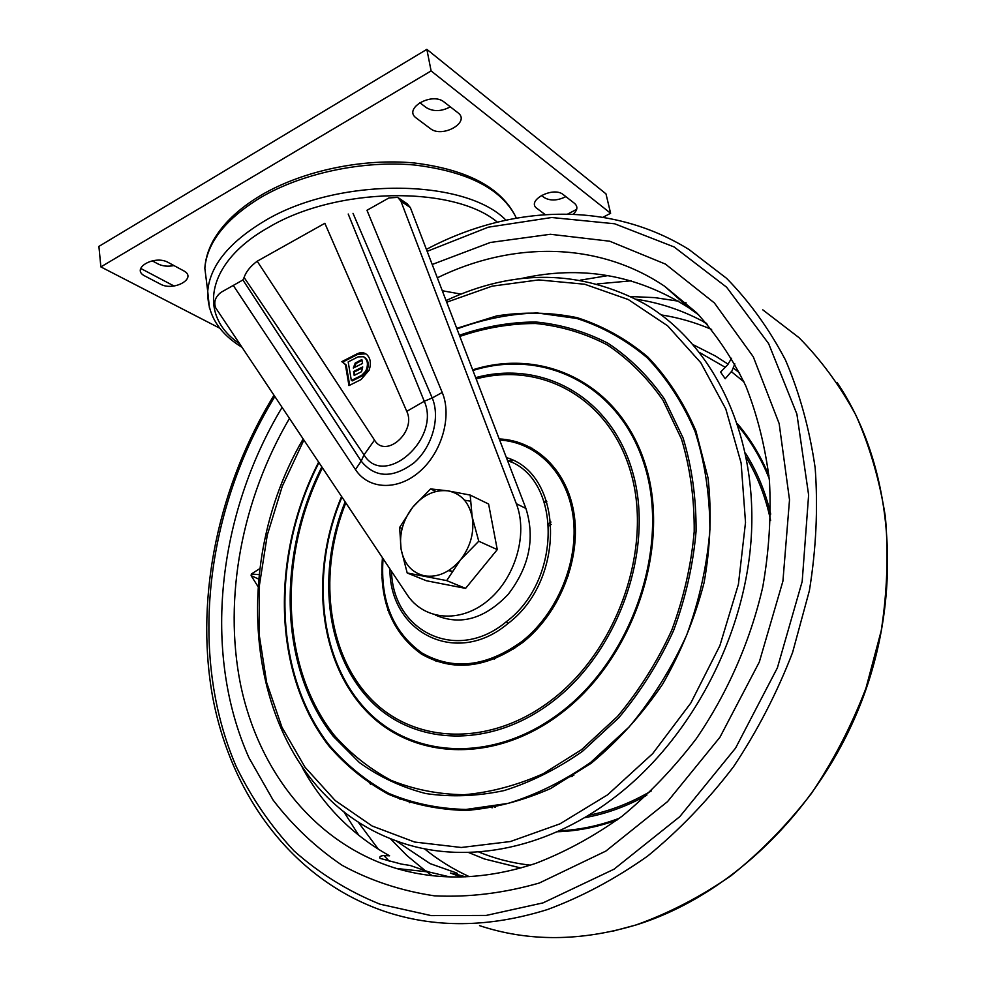 <?xml version="1.0" encoding="UTF-8"?>
<svg xmlns="http://www.w3.org/2000/svg" width="987" height="987" viewBox="0 0 987 987"><rect width="100%" height="100%" fill="white"/><g stroke="black" fill="none" stroke-linecap="round" stroke-linejoin="round"><path stroke-width="1.48" d="M567.722 214.056L576.679 209.33M602.971 217.276L610.62 213.278L605.969 193.859L426.853 49.35L98.91 246.392L100.871 266.909L219.879 328.264M140.697 268.427L174.033 286.008M173.971 265.577C167.913 266.737 162.621 266.206 158.105 263.985L152.183 260.815M565.872 196.647C557.495 200.743 550.302 201.064 544.281 197.597L541.394 195.389M450.319 106.855C441.411 111.556 433.379 111.815 426.261 107.608L419.697 102.599M610.62 213.278L431.109 70.928L100.871 266.909M168.296 262.505C154.453 254.424 129.902 268.859 145.003 276.064L160.363 284.108C173.786 291.782 197.968 278.001 183.545 270.746L168.296 262.505M573.163 214.216C577.568 210.182 578.037 206.579 574.594 203.421L563.244 194.599C553.139 185.951 525.565 200.83 537.125 208.553L545.182 214.586M444.138 102.043C431.812 91.594 402.548 108.804 416.428 118.169L430.332 128.581C442.312 138.464 470.972 122.129 457.869 112.715L444.138 102.043M426.853 49.35L431.109 70.928M435.316 615.024C460.263 625.869 484.531 619.009 508.108 594.458C529.316 566.859 535.25 538.199 525.911 508.453L410.358 207.603L407.212 203.791L398.6 197.943M451.158 571.165L449.714 569.82M442.213 392.468C452.206 415.922 441.942 452.416 419.685 471.552C397.613 491.082 368.41 489.614 355.443 469.553L233.277 285.428L221.137 292.251C215.24 296.853 213.463 302.108 215.783 308.006L407.051 594.606C423.719 620.095 459.671 623.747 487.393 601.021C515.251 578.592 528.292 534.263 516.324 503.703L400.919 201.188L397.773 197.375L388.927 197.943L366.979 210.28L442.213 392.468L432.22 397.958L353.025 213.34M448.382 570.671L452.231 571.239M525.911 508.453L516.324 503.703M233.277 285.428L242.913 279.963L361.18 461.114C375.109 478.078 392.715 478.646 413.985 462.854C432.257 446.951 440.547 417.427 432.22 397.958L424.262 401.265L348.214 214.031M242.913 279.963L244.097 277.458L364.018 454.871C384.202 488.75 441.3 438.87 424.262 401.265L406.767 411.357L324.859 223.296L257.2 261.21L374.517 440.091L364.018 454.871L361.18 461.114L355.443 469.553M244.097 277.458C246.084 271.647 250.451 266.231 257.2 261.21M341.81 361.649L345.401 364.585L348.966 385.596L361.069 379.563L369.113 370.174C371.322 363.623 370.594 358.466 366.942 354.703C364.154 352.297 360.823 352.026 356.949 353.901L341.81 361.649M548.723 524.122L549.944 522.703M568.315 575.84L566.427 577.432M556.323 600.219L556.409 602.687M351.347 380.476L348.177 361.908L358.01 356.887L363.512 356.726C367.843 359.786 368.57 364.61 365.696 371.174L361.686 375.319L351.347 380.476M362.71 366.917L353.531 371.507L354.197 375.43L361.575 371.667L362.71 366.917M361.871 359.564L355.246 363.031L353.297 368.052L362.55 363.438L361.871 359.564M349.669 385.238L346.24 365.042L342.662 362.106L357.787 354.358L365.832 353.852M352.063 380.118L352.199 380.92L362.525 375.776L366.535 371.63C369.409 365.054 368.682 360.243 364.351 357.183L363.907 356.961M354.901 375.072L354.37 371.963L362.476 367.904M354.173 367.62L356.085 363.475L362.007 360.378M401.067 549.093L407.199 572.978L446.692 580.603L460.398 559.974L478.757 541.221L472.181 516.941L470.182 495.067L447.95 490.86L430.566 488.898L412.763 507.17L399.636 527.44L401.067 549.093C399.056 534.041 402.955 520.075 412.763 507.17C423.152 494.869 434.885 489.441 447.95 490.86C460.793 493.401 468.874 502.087 472.181 516.941C474.513 532.326 470.589 546.662 460.398 559.974C449.554 572.497 437.574 577.777 424.459 575.816C411.752 572.731 403.954 563.824 401.067 549.093M470.182 495.067L488.602 504.024L497.275 549.611L465.58 588.388L426.347 580.738L407.199 572.978M402.128 528.526L399.636 527.44M465.58 588.388L446.692 580.603M497.275 549.611L478.757 541.221M435.983 491.477L430.566 488.898M464.532 500.212L470.33 501.125M302.256 767.528C323.218 805.676 352.334 835.101 389.594 855.815L383.388 855.593C380.291 855.939 379.181 856.864 380.057 858.382L401.462 864.094L410.197 865.476L429.135 872.027L449.714 876.888M289.462 418.414C242.185 499.089 223.074 597.332 240.532 684.472C258.495 771.094 314.742 843.737 396.478 868.474C439.968 881.28 486.344 879.602 535.608 863.415C565.341 851.978 594.162 836.248 622.094 816.224C649.088 793.918 673.763 768.145 696.119 738.918C727.555 693.096 750.379 641.007 762.754 587.018C769.083 550.919 771.303 515.51 769.441 480.78C765.283 446.926 757.411 415.33 745.814 385.979C732.305 358.281 715.92 333.89 696.662 312.805L664.769 286.366C597.604 240.976 511.513 241.457 437.315 277.816M259.951 568.537L251.34 574.002L259.199 574.644M258.717 579.085L251.13 575.668L258.039 586.636M698.771 314.964L688.975 307.907C636.825 274.596 580.566 264.886 520.223 278.753M460.954 294.101L442.287 290.733M369.533 782.518L370.458 784.171M424.398 848.746C438.092 859.911 453.045 869.202 469.257 876.641M661.29 314.915C678.6 317.617 695.366 322.465 711.615 329.461M461.077 876.949L450.405 873.039L457.215 874.544L457.277 873.359L455.932 872.742L430.048 863.6L395.886 840.727M327.598 744.321L326.611 741.768M636.455 299.283C659.267 302.701 681.067 309.869 701.843 320.775L706.396 323.267M734.846 363.882L731.922 370.964L725.198 378.724L720.572 372.05L727.629 364.82L731.601 358.232M446.062 300.579C514.474 268.55 580.627 269.624 644.511 303.786C711.405 342.97 756.091 430.098 751.539 531.993C746.912 633.765 691.11 740.361 612.014 799.322C542.677 851.559 460.843 864.785 396.836 841.072C251.512 789.057 219.287 581.898 303.169 438.944M318.641 462.126C270.87 555.286 271.968 672.27 328.683 745.716C345.783 765.579 365.721 781.766 388.483 794.288C412.603 804.38 438.438 809.772 465.987 810.45C494.117 808.242 522.296 800.938 550.561 788.564L591.201 763.272L590.67 762.42C563.996 780.964 536.459 794.634 508.034 803.393L465.987 809.451C438.549 808.785 412.813 803.443 388.767 793.412C366.091 780.964 346.227 764.851 329.164 745.086C272.622 671.999 271.425 555.459 318.961 462.607M382.438 557.729C379.033 600.565 391.987 632.655 421.326 653.986C453.107 672.196 486.998 668.298 522.987 642.278C558.963 613.667 580.43 560.838 574.397 516.213C568.45 471.515 536.78 440.535 499.2 438.931M499.632 440.042C536.595 442.053 567.537 472.896 573.188 517.015C578.925 561.06 557.692 613.001 522.259 641.192C486.862 666.83 453.465 670.79 422.078 653.073C393.06 632.285 380.044 600.824 383.067 558.667M507.478 460.473C561.319 478.448 562.454 579.714 506.467 621.6L507.824 623.636C566.427 579.887 563.491 473.772 506.368 457.598M398.847 797.829L400.056 799.31M468.492 852.472L484.42 858.961L520.803 868.005M617.146 819.963C597.024 827.229 577 831.165 557.087 831.757M469.269 810.327L467.653 809.389M381.685 574.915L382.401 571.621M739.707 373.024L733.452 368.089L739.719 373.049M715.785 356.208L728.11 364.203L715.785 356.208L693.429 344.845M382.438 574.866L381.796 578.012M469.318 809.315L470.947 810.241M559.197 830.807C579.233 829.968 599.331 825.774 619.491 818.211M494.388 659.069L493.759 657.885M544.256 501.815L546.453 500.619M567.18 492.525L568.463 492.205M494.845 657.453L495.474 658.625M568.87 493.303L567.587 493.623M546.823 501.704L544.614 502.914M548.673 523.529L550.98 522.037M572.534 512.574L573.805 512.241M574.15 514.412L572.879 514.745M551.178 524.418L548.846 525.948M552.597 609.016L552.189 607.264M568.87 569.647L570.437 568.771M505.949 220.138C464.84 178.005 337.023 176.784 263.985 221.31C228.713 242.629 209.947 265.947 207.714 291.264L209.454 308.104M241.975 347.264C218.756 333.162 207.332 314.495 207.714 291.264L204.84 268.23C205.395 259.013 208.22 249.76 213.303 240.483C222.926 223.593 238.866 208.491 261.111 195.192C302.898 170.615 363.413 158.006 414.799 163.028C468.369 169.801 502.223 188.159 516.361 218.102C502.408 189.319 468.492 171.615 414.577 165.014C362.945 160.289 302.219 173.144 260.605 197.548C225.591 219.015 207.011 242.568 204.84 268.23L207.208 287.217M497.337 222.124C453.465 185.272 335.888 186.753 268.057 227.726C205.543 262.961 197.77 316.025 239.619 343.735M400.919 201.188L410.358 207.603M374.517 440.091C385.559 459.14 416.724 431.652 406.767 411.357M251.34 574.002L251.13 575.668M282.097 407.372C217.732 514.326 201.681 652.025 248.995 757.819L273.115 800.099C292.707 825.687 315.729 847.451 342.193 865.352C370.421 880.688 401.104 890.829 434.255 895.814C468.43 897.541 503.432 893.272 539.26 883.044L605.882 851.065L667.545 801.604L719.93 737.264L759.287 662.08L782.925 581.109L789.514 499.841L779.15 423.571L753.291 356.8L714.378 302.935L665.423 264.084L609.695 241.21L550.364 234.277L490.354 242.469L432.195 264.479M427.149 251.34L488.318 227.183L551.721 217.51L614.667 223.778L674.096 246.947L726.605 287.192L768.639 343.636L796.891 414.084L808.624 494.993L802.184 581.491L777.374 667.866L735.574 748.097L679.759 816.681L614 869.214L542.998 902.895L486.196 915.43L431.22 915.615L379.909 904.141C347.992 891.187 319.344 873.421 294.003 850.868C270.796 826.033 251.574 797.977 236.3 766.702C187.518 653.875 205.975 508.663 274.867 396.527M426.396 249.378C509.736 205.037 609.226 199.979 689.025 249.538L726.555 278.309C749.417 301.553 769.046 328.782 785.455 359.984C799.667 393.208 809.574 429.209 815.176 467.998C818.1 507.923 816.163 548.772 809.402 590.571L792.598 652.444C777.016 692.923 757.3 731.046 733.452 766.837C707.58 800.704 678.97 830.449 647.632 856.087C615.234 878.985 581.837 896.813 547.452 909.558C488.972 927.78 434.527 928.323 384.103 911.211C290.931 879.072 229.749 792.882 212.131 694.034C195.105 594.532 219.102 484.666 273.991 395.219M762.791 309.844L798.989 337.64C821.048 359.922 840.048 385.818 855.988 415.33C869.855 446.655 879.651 480.447 885.376 516.719C888.559 553.978 887.177 591.99 881.218 630.767L865.994 688.075C851.695 725.494 833.46 760.693 811.277 793.671C787.157 824.873 760.372 852.262 730.911 875.827C700.388 896.887 668.804 913.246 636.159 924.905C580.578 941.561 528.366 941.808 479.534 925.633M358.972 835.57L343.71 811.61M309.437 715.76L309.017 713.404M389.334 861.293L383.992 855.618M378.453 849.338L357.985 821.813M320.627 734.624L320.096 732.49M390.235 838.555L407.063 855.692L425.57 870.941M426.68 871.755L432.183 875.642M631.088 296.556L654.837 297.63L678.34 301.158M682.375 302.034L686.175 302.923M597.308 283.923L631.125 280.826M580.307 280.16L608.054 275.595M446.692 302.207L492.143 286.156L538.68 279.913L584.662 284.231L628.3 299.542L667.668 325.858L700.795 362.71L725.815 409L741.126 463.014L745.518 522.407L738.412 584.329L719.893 645.621L690.801 703.052L652.691 753.612L607.647 794.794L559.95 823.861L510.402 841.529L461.274 847.488L414.614 842.034L372.136 826.008L335.247 800.568L304.971 767.158L281.974 727.308L266.675 682.634L259.186 634.703L259.458 585.044L267.267 535.139L282.245 486.357L303.897 440.029M456.722 328.338L496.72 315.914C523.937 311.695 550.709 312.262 577.05 317.641C602.699 325.846 626.239 338.936 647.694 356.875C667.471 377.49 683.547 402.153 695.897 430.863L708.049 477.992C711.775 511.895 710.455 546.761 704.101 582.601C694.836 618.244 680.981 652.148 662.548 684.312C641.809 714.711 618.035 741.027 591.201 763.272M456.956 328.942C483.408 319.109 510.168 313.78 537.236 312.953L576.803 318.468C602.329 326.685 625.758 339.75 647.102 357.664C666.78 378.218 682.757 402.807 695.033 431.418C704.804 461.928 709.764 494.623 709.912 529.525C707.148 565.008 699.438 600.108 686.779 634.826C671.468 668.544 652.234 699.277 629.089 727L590.67 762.42M321.836 466.925C276.94 556.088 278.914 667.36 333.359 736.45L359.391 762.569C379.341 776.929 401.475 787.256 425.779 793.548C451.022 797.286 477.116 796.287 504.073 790.587C531.068 782.111 557.199 769.021 582.49 751.317L618.787 717.783C640.674 691.579 658.921 662.573 673.516 630.755C685.644 597.986 693.158 564.811 696.082 531.228C696.267 498.164 691.936 467.073 683.09 437.969L664.374 398.921C648.385 376.121 629.57 357.553 607.93 343.229C585.131 331.533 561.06 324.452 535.707 321.984C510.082 322.12 484.642 326.549 459.387 335.259M322.441 467.826C278.001 556.421 280.135 666.83 334.285 735.266C350.582 753.76 369.508 768.762 391.037 780.298C413.837 789.526 438.191 794.338 464.087 794.732C490.514 792.425 516.954 785.381 543.43 773.611L581.491 749.725L617.48 716.463C639.169 690.493 657.268 661.734 671.752 630.199C683.794 597.715 691.282 564.823 694.206 531.537C694.429 498.731 690.184 467.887 681.474 439.005L662.98 400.216C647.176 377.552 628.559 359.083 607.141 344.808C584.563 333.125 560.702 326.018 535.559 323.489C510.143 323.551 484.901 327.857 459.831 336.419M472.662 369.841C544.121 347.153 620.712 384.153 645.572 465.346C670.987 546.119 634.061 657.502 562.121 712.515C493.993 765.307 410.024 759.817 363.981 708.604C317.604 657.416 310.337 570.178 341.588 496.51M472.921 370.495C544.022 348.115 620.095 385.09 644.708 465.901C669.877 546.28 633.111 656.972 561.591 711.689C493.87 764.197 410.358 758.83 364.487 707.963C318.295 657.12 310.942 570.375 341.934 497.029M345.142 501.84C317 571.189 325.056 652.234 368.941 699.08C412.541 745.938 490.527 749.947 553.571 700.807C619.737 649.878 654.504 548.069 632.753 472.563C611.447 396.7 542.27 359.502 475.66 377.639M345.808 502.839C318.172 571.559 326.376 651.679 369.915 697.858C413.171 744.062 490.28 747.85 552.597 699.252C617.973 648.891 652.432 548.365 631.137 473.6C610.287 398.489 542.073 361.328 476.153 378.909M389.927 568.956C389.47 632.433 456.191 667.323 507.824 623.636M391.506 571.313C392.949 631.742 457.117 663.375 506.467 621.6M408.482 801.321L409.716 802.715M478.707 851.954C494.993 858.715 512.204 863.119 530.327 865.167M699.869 352.692L725.42 367.411M731.441 371.717L743.988 381.907M768.972 475.796C760.817 456.13 750.305 438.771 737.425 423.694M769.255 478.707C761.298 458.807 750.922 441.201 738.14 425.89M745.395 453.082C756.881 471.181 765.332 491.538 770.724 514.128M646.781 795.251C626.387 806.539 605.574 814.041 584.341 817.742M492.168 807.822L490.465 807.095M388.027 610.546L388.199 608.362M746.308 457.549C757.609 476.277 765.715 497.251 770.613 520.47M651.408 790.858C630.89 802.949 609.843 811.129 588.277 815.398M495.227 807.28L493.5 806.564M389.199 613.692L389.347 611.57M421.498 652.703L421.757 654.258M569.82 776.732L572.139 776.473M516.361 441.695L515.029 442.546M517.373 441.991L516.041 442.83M509.169 461.2L511.266 459.609M529.069 447.999L530.364 447.271M422.387 653.271L422.646 654.813M571.473 775.696L573.817 775.412M435.316 660.945L434.983 659.489M510.661 461.891L512.759 460.324M530.636 448.838L531.931 448.123M436.994 661.537L436.661 660.093M512.882 649.532L512.278 648.36M514.72 648.336L514.116 647.164M429.135 872.027L396.478 868.474M688.975 307.907L664.769 286.366M636.245 924.918L612.878 931.173M837.038 382.413C891.162 462.434 904.277 583.687 864.18 694.466C823.935 805.17 733.748 894.247 637.207 924.609M457.215 874.544L465.617 876.814M701.843 320.775L707.272 324.279M520.865 867.992L484.42 858.961"/></g></svg>
